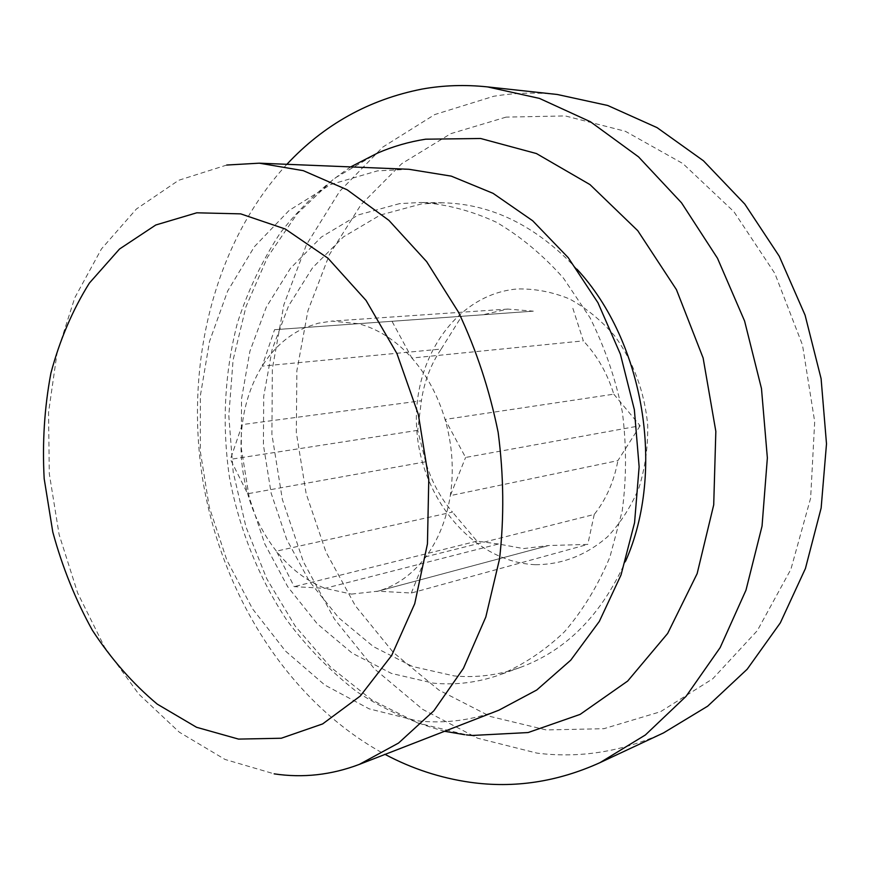 <?xml version="1.0" encoding="UTF-8"?>
<svg xmlns="http://www.w3.org/2000/svg" width="870" height="870" viewBox="0 0 870 870"><rect width="100%" height="100%" fill="white"/><g stroke="black" fill="none" stroke-linecap="round" stroke-linejoin="round"><path stroke-width="0.65" stroke-dasharray="4.35 3.26" d="M576.973 269.2C536.594 226.059 491.865 203.928 442.786 202.797L421.341 203.961L380.255 215.053L343.53 236.825L312.624 267.688L288.59 305.849L272.147 349.403L263.708 396.426L263.414 445.005L271.168 493.257L286.687 539.346L309.437 581.432L338.691 617.765L373.458 646.638L412.467 666.485L454.151 675.925C476.477 677.969 498.466 675.153 520.108 667.497C566.174 650.543 601.333 615.123 625.563 561.237M399.613 203.624L358.299 214.912L321.411 237.021L290.395 268.362L266.329 307.088L249.897 351.284L241.512 399.004L241.305 448.289L249.179 497.27L264.839 544.044L287.763 586.804L317.213 623.757L352.198 653.163L391.456 673.434L433.401 683.157C455.88 685.31 478.011 682.526 499.793 674.815C523.142 664.995 544.707 650.64 564.51 631.75C582.856 610.436 597.984 585.553 609.892 557.115L622.18 511.136C626.574 478.511 626.617 445.375 622.3 411.717C615.481 378.472 604.715 347.13 589.99 317.68L563.477 278.161C543 255.106 520.641 236.466 496.378 222.242C471.529 210.79 446.473 204.189 421.2 202.449L399.613 203.624M408.965 169.291L377.482 170.868L330.665 184.527L289.123 210.442L254.421 246.667L227.646 291.069L209.507 341.453L200.372 395.654L200.328 451.541L209.257 507.036L226.831 560.128L252.517 608.815L285.534 651.108L324.869 685.071L369.152 708.843L416.697 720.751C444.537 723.938 471.953 720.404 498.956 710.159M226.744 165.039L178.665 180.297L136.394 209.017L101.42 248.983L74.776 297.801L57.05 353.068L48.546 412.467L49.296 473.704L59.127 534.615L77.68 593.035L104.433 646.856L138.635 693.945L179.274 732.159L225.015 759.445L274.159 773.854M472.149 735.465L466.853 734.911L417.709 723.003L371.784 699.904L330.567 667.094L295.278 626.215L266.851 578.942L245.982 526.981L233.182 472.051L228.81 415.849L233.073 360.115L245.992 306.653L267.438 257.313L297.018 213.976L334.091 178.589L377.656 153.044M351.447 594.101L377.852 591.198C396.492 585.836 412.489 574.352 425.854 556.746C438.328 539.824 446.484 519.455 450.312 495.628C454.096 470.268 452.346 444.874 445.048 419.438C437.904 395.513 426.844 375.046 411.869 358.038C395.872 340.333 378.058 328.882 358.418 323.683L331.731 321.117L318.126 323.238L305.5 327.479C287.894 335.276 273.441 348.163 262.153 366.139C251.626 383.224 244.992 402.712 242.251 424.582C239.511 447.745 241.316 470.8 247.656 493.758C253.779 515.41 263.36 534.539 276.399 551.156C290.319 568.621 306.534 581.019 325.054 588.327L351.447 594.101M557.289 94.482C535.572 92.187 514.344 92.796 493.605 96.298L434.739 114.568L382.811 147.084L339.637 191.356L306.425 244.753L283.881 304.696L272.353 368.695L271.908 434.38L282.369 499.467L303.38 561.726L334.363 618.961L374.524 668.943L422.755 709.42L477.565 738.184L536.997 753.126C579.899 758.444 622.072 751.702 663.516 732.91M286.882 164.31C213.27 244.013 184.233 366.39 203.025 481.48C222.513 596.45 289.612 702.829 385.062 754.399M506.057 117.124L450.78 133.665L401.831 163.614L360.985 204.733L329.436 254.562L307.937 310.699L296.866 370.761L296.322 432.466L306.142 493.627L326 552.091L355.308 605.727L393.283 652.413L438.817 690.03L490.43 716.51L546.24 729.941L603.867 728.701L660.461 711.736L712.758 678.774L757.346 630.598L790.906 569.263L810.633 498.129L814.69 421.656L802.488 344.998L774.855 273.441L733.932 211.725L682.874 163.56L625.389 131.305L565.272 115.927L506.057 117.124M533.332 311.166L358.418 323.683L533.332 311.166L507.667 309.078L483.067 314.766L274.55 329.697L262.153 366.139L441.199 349.044C430.9 364.182 424.299 381.419 421.374 400.765L242.251 424.582L230.419 459.338L247.656 493.758L425.658 461.807C431.259 480.86 440.198 497.618 452.465 512.082L276.399 551.156L294.169 586.652L325.054 588.327L498.456 544.011L523.479 548.589L548.557 545.533L377.852 591.198L411.336 593.025L587.783 544.403L548.557 545.533M572.862 308.328L583.335 340.866L411.869 358.038L392 321.28M613.796 394.175L640.124 425.745L465.591 457.457L445.048 419.438L613.796 394.175C607.369 373.382 597.211 355.612 583.335 340.866M640.124 425.745L617.896 460.621L450.312 495.628L465.591 457.457M411.336 593.025L425.854 556.746L594.243 514.442C606.162 499.423 614.035 481.48 617.896 460.621M594.243 514.442L587.783 544.403M535.409 564.695C561.922 564.63 585.945 555.364 607.456 536.866C620.495 523.12 630.978 506.786 638.928 487.896C645.127 467.919 648.052 447.006 647.715 425.136C644.507 391.609 633.49 361.844 614.644 335.863C601.192 320.312 586.119 307.991 569.426 298.899C552.222 291.885 534.854 288.579 517.324 288.971C455.554 294.147 411.445 360.387 416.795 429.954C421.352 499.565 473.998 562.194 535.409 564.695M498.456 544.011L476.967 541.129L452.465 512.082M425.658 461.807L417.72 430.335L421.374 400.765M441.199 349.044L461.665 316.299L483.067 314.766M476.967 541.129L294.169 586.652M417.72 430.335L230.419 459.338M461.665 316.299L274.55 329.697M350.675 166.909C323.836 185.071 300.324 207.147 280.129 233.149C262.033 260.891 247.776 290.939 237.336 323.27C224.482 373.415 221.839 424.69 229.419 477.086C239.054 528.536 258.477 577.343 286.719 620.038C307.066 647.258 330.285 671.064 356.385 691.454C383.909 709.518 413.304 722.796 444.57 731.279M464.689 734.693L466.45 734.9M547.469 545.838L376.721 591.513M508.069 309.057L331.731 321.117M442.786 202.797L421.2 202.449M520.108 667.497L499.793 674.815"/><path stroke-width="1.3" d="M196.772 212.802L155.784 224.993L119.527 249.016L89.371 283.087C72.547 310.035 59.725 340.072 50.895 373.187C44.457 407.421 42.217 442.591 44.174 478.674L52.798 532.059C62.292 566.957 75.472 599.691 92.361 630.25C111.164 659.014 132.784 683.635 157.231 704.113L196.555 727.287L238.532 739.098L281.282 738.238L322.65 723.916L360.278 696.033L391.717 655.371L414.729 603.715L427.453 543.837L428.769 479.403L418.372 414.577L396.959 353.622L366.085 300.465L327.979 258.216L285.273 229.006L240.685 213.868L196.772 212.802M350.675 166.909L377.656 153.044C392.968 146.421 408.976 141.799 425.669 139.189L480.621 138.493L536.453 153.555L589.98 184.592L637.754 230.68L676.425 289.623L703.123 357.983L715.836 431.368L713.715 504.861L697.142 573.635L667.66 633.447L627.683 681.047L580.127 714.39L528.112 732.551L472.149 735.465M385.062 754.399C412.032 768.732 440.383 778.019 470.126 782.282C514.083 788.492 557.355 781.945 599.963 762.664L645.355 734.987L686.049 696.348L720.164 647.595L745.981 590.164L762.044 526.1L767.362 457.924L761.478 388.553L744.589 321.019L717.478 258.238L681.536 202.83L638.515 156.85L590.447 121.767L539.433 98.397L487.526 86.902C465.189 84.542 443.417 85.26 422.2 89.044C369.108 99.463 323.999 124.551 286.882 164.31M599.963 762.664L663.516 732.91L707.658 706.179L747.189 669.215L780.325 622.866L805.424 568.501L821.139 508.036L826.5 443.852L821.095 378.635L805.087 315.179L779.237 256.193L744.796 204.08L703.438 160.776L657.078 127.64L607.706 105.477L557.289 94.482L487.526 86.902M625.563 561.237C665.691 471.094 644.126 341.475 576.973 269.2M274.159 773.854C302.945 778.15 331.339 774.996 359.332 764.393L398.547 743.056L433.836 710.79L463.449 668.323L485.808 617.015L499.565 558.844C504.241 517.433 503.773 475.281 498.151 432.368C489.571 389.956 476.368 349.914 458.533 312.254L426.681 261.674L388.912 220.371L347.141 189.78L303.315 170.672L259.303 163.179L226.744 165.039M359.332 764.393L498.956 710.159L536.757 689.997L570.753 660.167L599.332 621.408L621.017 574.994L634.567 522.707L639.135 466.766L634.361 409.705L620.397 354.177L597.962 302.738L568.219 257.65L532.668 220.752L493.083 193.347L451.258 176.131L408.965 169.291L259.303 163.179M444.57 731.279L464.689 734.693M466.45 734.9L474.596 735.672"/></g></svg>
